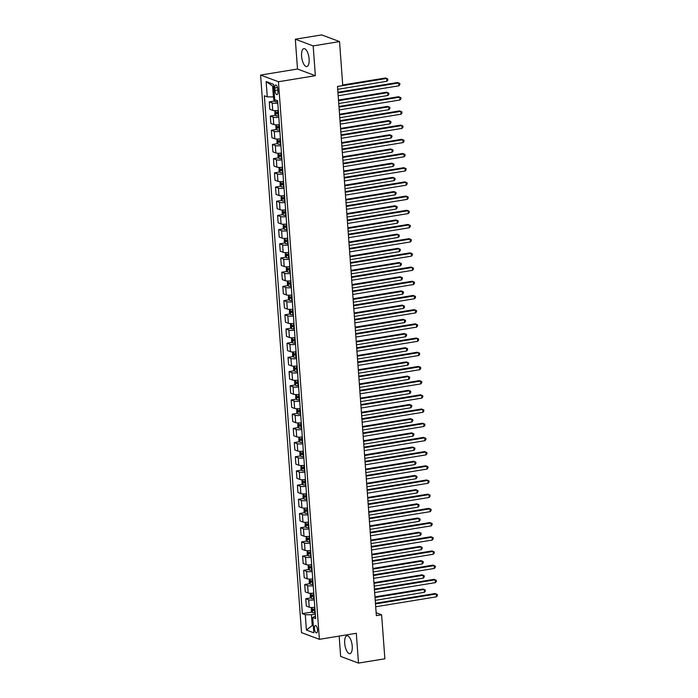 <?xml version="1.0" encoding="UTF-8"?>
<svg xmlns="http://www.w3.org/2000/svg" width="698" height="698" viewBox="0 0 698 698"><rect width="100%" height="100%" fill="white"/><g stroke="black" fill="none" stroke-linecap="round" stroke-linejoin="round"><path stroke-width="1.05" d="M352.22 646.121A9.065 3.577 -99.3 0 0 346.993 635.756A9.065 3.577 -99.3 0 0 344.699 643.303A9.065 3.577 -99.3 0 0 349.925 653.66A9.065 3.577 -99.3 0 0 352.22 646.121M309.109 59.016A9.065 3.577 -99.3 0 0 303.883 48.651A9.065 3.577 -99.3 0 0 301.58 56.189A9.065 3.577 -99.3 0 0 306.806 66.554A9.065 3.577 -99.3 0 0 309.109 59.016M317.511 629.788A3.717 1.466 -99.3 0 0 315.374 625.539A3.717 1.466 -99.3 0 0 314.432 628.636A3.717 1.466 -99.3 0 0 316.569 632.885A3.717 1.466 -99.3 0 0 317.511 629.788M339.149 636.096L340.641 656.417L358.493 663.1L384.86 658.79L381.623 614.781L376.135 612.731M260.59 75.061L301.536 632.641L319.387 639.324L278.441 81.745L260.59 75.061L297.505 69.023L315.356 75.707L313.166 45.902L295.315 39.21L297.505 69.023M295.315 39.21L321.682 34.9L339.533 41.583L313.166 45.902M339.533 41.583L342.762 85.592L337.492 86.456L376.353 615.645L381.623 614.781M274.776 87.992L274.96 90.487A3.603 1.422 -99.3 0 0 277.036 94.605A3.603 1.422 -99.3 0 0 277.944 91.613L277.76 89.108A3.603 1.422 -99.3 0 0 275.684 84.99A3.603 1.422 -99.3 0 0 274.776 87.992L277.507 87.547M273.729 86.543L272.621 86.124L273.407 96.917L267.264 96.882L264.341 95.792L302.374 613.629L312.05 612.041M267.264 96.882L266.139 81.553L273.564 84.336L274.689 99.666L277.612 100.756L315.636 618.594L312.721 617.503L313.847 632.833L306.413 630.05L305.288 614.72L302.374 613.629M358.493 663.1L356.303 633.287L319.387 639.324M315.356 75.707L278.441 81.745M312.721 617.503L315.452 616.02M313.297 625.364L312.233 625.539L313.341 625.958M274.48 96.743L273.407 96.917M315.313 614.118L311.439 614.755L312.233 625.539L306.413 630.05M277.778 103.086A4.65 0.942 175.8 0 1 272.194 102.972L269.271 101.882L274.523 101.018M314.807 607.295A4.65 0.942 175.8 0 1 309.223 607.181L306.3 606.091L305.759 598.71L311.011 597.846M313.768 593.099A4.65 0.942 175.8 0 1 308.176 592.986L305.262 591.895L304.712 584.514L309.964 583.65M312.721 578.904A4.65 0.942 175.8 0 1 307.137 578.79L304.215 577.7L303.674 570.318L308.926 569.455M311.683 564.708A4.65 0.942 175.8 0 1 306.09 564.595L303.176 563.504L302.627 556.123L307.879 555.259M310.636 550.513A4.65 0.942 175.8 0 1 305.052 550.399L302.129 549.309L301.588 541.927L306.841 541.063M309.598 536.317A4.65 0.942 175.8 0 1 304.005 536.204L301.091 535.113L300.541 527.732L305.803 526.868M308.551 522.13A4.65 0.942 175.8 0 1 302.967 522.008L300.044 520.917L299.503 513.536L304.756 512.672M307.513 507.935A4.65 0.942 175.8 0 1 301.92 507.812L299.006 506.722L298.465 499.34L303.717 498.485M306.466 493.739A4.65 0.942 175.8 0 1 300.882 493.617L297.959 492.526L297.418 485.145L302.67 484.29M305.427 479.543A4.65 0.942 175.8 0 1 299.835 479.421L296.92 478.331L296.38 470.949L301.632 470.094M304.38 465.348A4.65 0.942 175.8 0 1 298.796 465.226L295.873 464.135L295.333 456.754L300.585 455.899M303.342 451.152A4.65 0.942 175.8 0 1 297.749 451.039L294.835 449.94L294.294 442.558L299.547 441.703M302.295 436.957A4.65 0.942 175.8 0 1 296.711 436.843L293.788 435.744L293.247 428.363L298.5 427.508M301.257 422.761A4.65 0.942 175.8 0 1 295.664 422.648L292.75 421.548L292.209 414.167L297.461 413.312M300.219 408.566A4.65 0.942 175.8 0 1 294.626 408.452L291.703 407.353L291.162 399.971L296.414 399.116M299.172 394.37A4.65 0.942 175.8 0 1 293.579 394.257L290.665 393.157L290.124 385.776L295.376 384.921M298.133 380.174A4.65 0.942 175.8 0 1 292.541 380.061L289.618 378.97L289.077 371.589L294.329 370.725M297.086 365.979A4.65 0.942 175.8 0 1 291.494 365.865L288.579 364.775L288.038 357.393L293.291 356.53M296.048 351.783A4.65 0.942 175.8 0 1 290.455 351.67L287.532 350.579L286.991 343.198L292.244 342.334M295.001 337.588A4.65 0.942 175.8 0 1 289.417 337.474L286.494 336.384L285.953 329.002L291.206 328.139M293.963 323.392A4.65 0.942 175.8 0 1 288.37 323.279L285.456 322.188L284.906 314.807L290.159 313.943M292.916 309.197A4.65 0.942 175.8 0 1 287.332 309.083L284.409 307.993L283.868 300.611L289.12 299.747M291.877 295.001A4.65 0.942 175.8 0 1 286.285 294.888L283.371 293.797L282.821 286.416L288.073 285.552M290.83 280.814A4.65 0.942 175.8 0 1 285.246 280.692L282.324 279.601L281.783 272.22L287.035 271.356M289.792 266.619A4.65 0.942 175.8 0 1 284.199 266.496L281.285 265.406L280.736 258.024L285.988 257.169M288.745 252.423A4.65 0.942 175.8 0 1 283.161 252.301L280.238 251.21L279.697 243.829L284.95 242.974M287.707 238.227A4.65 0.942 175.8 0 1 282.114 238.105L279.2 237.015L278.659 229.633L283.911 228.778M286.66 224.032A4.65 0.942 175.8 0 1 281.076 223.91L278.153 222.819L277.612 215.438L282.865 214.583M285.622 209.836A4.65 0.942 175.8 0 1 280.029 209.723L277.115 208.623L276.574 201.242L281.826 200.387M284.575 195.641A4.65 0.942 175.8 0 1 278.991 195.527L276.068 194.428L275.527 187.047L280.779 186.192M283.536 181.445A4.65 0.942 175.8 0 1 277.944 181.332L275.029 180.232L274.489 172.851L279.741 171.996M282.489 167.25A4.65 0.942 175.8 0 1 276.905 167.136L273.982 166.037L273.442 158.655L278.694 157.8M281.451 153.054A4.65 0.942 175.8 0 1 275.858 152.941L272.944 151.841L272.403 144.46L277.656 143.605M280.404 138.858A4.65 0.942 175.8 0 1 274.82 138.745L271.897 137.654L271.356 130.273L276.609 129.409M279.366 124.663A4.65 0.942 175.8 0 1 273.773 124.549L270.859 123.459L270.318 116.077L275.57 115.214M278.328 110.467A4.65 0.942 175.8 0 1 272.735 110.354L269.812 109.263L269.271 101.882M278.825 117.281A4.65 0.942 175.8 0 1 273.232 117.168L270.318 116.077M279.863 131.477A4.65 0.942 175.8 0 1 274.279 131.364L271.356 130.273M280.91 145.673A4.65 0.942 175.8 0 1 275.317 145.559L272.403 144.46M281.948 159.868A4.65 0.942 175.8 0 1 276.364 159.755L273.442 158.655M282.995 174.064A4.65 0.942 175.8 0 1 277.403 173.95L274.489 172.851M284.034 188.259A4.65 0.942 175.8 0 1 278.45 188.146L275.527 187.047M285.081 202.455A4.65 0.942 175.8 0 1 279.488 202.341L276.574 201.242M286.119 216.65A4.65 0.942 175.8 0 1 280.535 216.528L277.612 215.438M287.166 230.846A4.65 0.942 175.8 0 1 281.573 230.724L278.659 229.633M288.204 245.042A4.65 0.942 175.8 0 1 282.62 244.919L279.697 243.829M289.251 259.237A4.65 0.942 175.8 0 1 283.658 259.115L280.736 258.024M290.289 273.433A4.65 0.942 175.8 0 1 284.697 273.311L281.783 272.22M291.336 287.62A4.65 0.942 175.8 0 1 285.744 287.506L282.821 286.416M292.375 301.815A4.65 0.942 175.8 0 1 286.782 301.702L283.868 300.611M293.422 316.011A4.65 0.942 175.8 0 1 287.829 315.897L284.906 314.807M294.46 330.206A4.65 0.942 175.8 0 1 288.867 330.093L285.953 329.002M295.498 344.402A4.65 0.942 175.8 0 1 289.914 344.289L286.991 343.198M296.545 358.598A4.65 0.942 175.8 0 1 290.953 358.484L288.038 357.393M297.584 372.793A4.65 0.942 175.8 0 1 292 372.68L289.077 371.589M298.631 386.989A4.65 0.942 175.8 0 1 293.038 386.875L290.124 385.776M299.669 401.184A4.65 0.942 175.8 0 1 294.085 401.071L291.162 399.971M300.716 415.38A4.65 0.942 175.8 0 1 295.123 415.266L292.209 414.167M301.754 429.575A4.65 0.942 175.8 0 1 296.17 429.462L293.247 428.363M302.801 443.771A4.65 0.942 175.8 0 1 297.208 443.658L294.294 442.558M303.839 457.967A4.65 0.942 175.8 0 1 298.255 457.844L295.333 456.754M304.886 472.162A4.65 0.942 175.8 0 1 299.294 472.04L296.38 470.949M305.925 486.358A4.65 0.942 175.8 0 1 300.341 486.236L297.418 485.145M306.972 500.553A4.65 0.942 175.8 0 1 301.379 500.431L298.465 499.34M308.01 514.749A4.65 0.942 175.8 0 1 302.426 514.627L299.503 513.536M309.057 528.936A4.65 0.942 175.8 0 1 303.464 528.822L300.541 527.732M310.095 543.131A4.65 0.942 175.8 0 1 304.511 543.018L301.588 541.927M311.142 557.327A4.65 0.942 175.8 0 1 305.55 557.213L302.627 556.123M312.181 571.522A4.65 0.942 175.8 0 1 306.588 571.409L303.674 570.318M313.228 585.718A4.65 0.942 175.8 0 1 307.635 585.605L304.712 584.514M314.266 599.914A4.65 0.942 175.8 0 1 308.673 599.8L305.759 598.71M305.288 614.72L311.439 614.755M272.621 86.124L266.139 81.553M337.963 92.904L398.724 82.966L398.933 85.802L338.172 95.739M337.919 92.258L397.52 82.512L399.797 83.455L399.884 84.589L398.933 85.802M273.625 96.882L273.86 100.067L274.907 101.568A3.08 0.628 -4.2 0 0 277.211 101.751L277.682 101.734M337.701 89.327L386.875 81.282L386.666 78.446L385.462 77.993L342.718 84.982M386.875 81.282L387.818 80.078L387.739 78.935L386.666 78.446L337.492 86.491M339.01 107.099L399.771 97.162L399.98 99.997L339.219 109.935M338.958 106.454L398.558 96.708L400.844 97.65L400.922 98.784L399.98 99.997M340.048 121.295L400.809 111.357L401.018 114.193L340.258 124.131M340.005 120.649L399.605 110.903L401.882 111.846L401.969 112.98L401.018 114.193M341.095 135.482L401.856 125.553L402.065 128.388L341.305 138.326M341.043 134.845L400.643 125.099L402.921 126.041L403.008 127.176L402.065 128.388M274.881 110.65L274.899 114.263L275.946 115.763A3.08 0.628 -4.2 0 0 278.258 115.947L278.72 115.929M338.748 103.522L387.914 95.478L387.704 92.642L386.5 92.188L338.486 100.041M278.467 112.404L277.996 112.422A3.08 0.628 175.8 0 1 276.181 112.352L276.286 113.713A3.08 0.628 -4.2 0 0 278.101 113.783L278.563 113.765M278.546 113.46L277.804 113.469L277.699 112.108M387.914 95.478L388.865 94.265L388.777 93.131L387.704 92.642L338.539 100.687M275.919 124.846L275.946 128.458L276.993 129.95A3.08 0.628 -4.2 0 0 279.296 130.142L279.767 130.125M339.786 117.718L388.961 109.673L388.751 106.838L387.547 106.384L339.533 114.236M279.505 126.6L279.043 126.617A3.08 0.628 175.8 0 1 277.228 126.547L277.324 127.909A3.08 0.628 -4.2 0 0 279.139 127.978L279.61 127.961M279.584 127.655L278.842 127.664L278.746 126.303M388.961 109.673L389.903 108.46L389.824 107.326L388.751 106.838L339.577 114.873M276.966 139.042L276.984 142.654L278.031 144.146A3.08 0.628 -4.2 0 0 280.343 144.338L280.805 144.312M340.833 131.913L389.999 123.869L389.789 121.033L388.585 120.579L340.572 128.432M280.552 140.795L280.081 140.813A3.08 0.628 175.8 0 1 278.266 140.743L278.371 142.104A3.08 0.628 -4.2 0 0 280.186 142.174L280.648 142.156M280.631 141.851L279.889 141.86L279.785 140.499M389.999 123.869L390.95 122.656L390.863 121.522L389.789 121.033L340.624 129.069M342.133 149.677L402.894 139.748L403.104 142.584L342.343 152.522M342.09 149.04L401.69 139.295L403.968 140.237L404.046 141.371L403.104 142.584M278.005 153.237L278.031 156.849L279.078 158.341A3.08 0.628 -4.2 0 0 281.381 158.533L281.852 158.507M341.872 146.109L391.046 138.064L390.836 135.229L389.632 134.775L341.619 142.628M281.591 154.991L281.128 155.008A3.08 0.628 175.8 0 1 279.313 154.939L279.409 156.3A3.08 0.628 -4.2 0 0 281.224 156.369L281.695 156.352M281.669 156.047L280.928 156.055L280.832 154.686M391.046 138.064L391.988 136.852L391.91 135.717L390.836 135.229L341.662 143.264M343.18 163.873L403.941 153.944L404.142 156.78L343.381 166.717M343.128 163.236L402.729 153.49L405.006 154.433L405.093 155.567L404.142 156.78M344.219 178.069L404.98 168.131L405.189 170.975L344.428 180.913M344.175 177.432L403.776 167.686L406.053 168.628L406.131 169.762L405.189 170.975M345.266 192.264L406.027 182.326L406.227 185.171L345.466 195.108M345.213 191.627L404.814 181.881L407.091 182.824L407.178 183.958L406.227 185.171M346.304 206.46L407.065 196.522L407.274 199.366L346.513 209.304M346.26 205.823L405.861 196.077L408.138 197.019L408.217 198.153L407.274 199.366M347.342 220.655L408.103 210.717L408.313 213.562L347.552 223.5M347.299 220.018L406.899 210.273L409.176 211.215L409.264 212.349L408.313 213.562M279.052 167.433L279.069 171.045L280.116 172.537A3.08 0.628 -4.2 0 0 282.428 172.72L282.891 172.703M342.91 160.304L392.084 152.26L391.875 149.424L390.671 148.971L342.657 156.823M282.638 169.186L282.166 169.204A3.08 0.628 175.8 0 1 280.352 169.134L280.456 170.495A3.08 0.628 -4.2 0 0 282.271 170.565L282.734 170.548M282.716 170.242L281.975 170.251L281.87 168.881M392.084 152.26L393.035 151.047L392.948 149.913L391.875 149.424L342.709 157.46M280.09 181.628L280.116 185.24L281.163 186.732A3.08 0.628 -4.2 0 0 283.467 186.916L283.938 186.898M343.957 174.5L393.131 166.456L392.922 163.62L391.709 163.166L343.704 171.019M283.676 183.382L283.214 183.399A3.08 0.628 175.8 0 1 281.399 183.33L281.495 184.691A3.08 0.628 -4.2 0 0 283.309 184.761L283.781 184.743M283.754 184.438L283.013 184.447L282.917 183.077M393.131 166.456L394.073 165.243L393.995 164.109L392.922 163.62L343.748 171.656M281.137 195.824L281.154 199.436L282.201 200.928A3.08 0.628 -4.2 0 0 284.514 201.111L284.976 201.094M344.995 188.696L394.169 180.651L393.96 177.816L392.756 177.362L344.742 185.214M284.723 197.578L284.252 197.595A3.08 0.628 175.8 0 1 282.437 197.525L282.542 198.886A3.08 0.628 -4.2 0 0 284.348 198.956L284.819 198.939M284.801 198.625L284.051 198.642L283.955 197.272M394.169 180.651L395.12 179.438L395.033 178.304L393.96 177.816L344.795 185.851M282.175 210.019L282.201 213.632L283.248 215.124A3.08 0.628 -4.2 0 0 285.552 215.307L286.023 215.289M346.042 202.882L395.216 194.847L395.007 192.011L393.794 191.557L345.789 199.41M285.761 211.773L285.29 211.791A3.08 0.628 175.8 0 1 283.484 211.721L283.58 213.082A3.08 0.628 -4.2 0 0 285.395 213.152L285.866 213.134M285.84 212.82L285.098 212.829L284.993 211.468M395.216 194.847L396.159 193.634L396.071 192.5L395.007 192.011L345.833 200.047M283.222 224.215L283.24 227.818L284.287 229.319A3.08 0.628 -4.2 0 0 286.599 229.502L287.061 229.485M347.081 217.078L396.255 209.042L396.045 206.198L394.841 205.753L346.827 213.605M286.808 225.969L286.337 225.986A3.08 0.628 175.8 0 1 284.522 225.916L284.618 227.278A3.08 0.628 -4.2 0 0 286.433 227.347L286.904 227.33M286.878 227.016L286.136 227.025L286.04 225.663M396.255 209.042L397.206 207.829L397.118 206.695L396.045 206.198L346.871 214.242M348.389 234.851L409.15 224.913L409.36 227.757L348.599 237.686M348.346 234.214L407.946 224.459L410.223 225.41L410.302 226.545L409.36 227.757M284.261 238.411L284.287 242.014L285.334 243.515A3.08 0.628 -4.2 0 0 287.637 243.698L288.108 243.681M348.127 231.274L397.293 223.238L397.092 220.394L395.879 219.949L347.874 227.792M287.846 240.164L287.375 240.182A3.08 0.628 175.8 0 1 285.561 240.112L285.665 241.473A3.08 0.628 -4.2 0 0 287.48 241.543L287.951 241.525M287.925 241.211L287.183 241.22L287.079 239.859M397.293 223.238L398.244 222.025L398.157 220.891L397.092 220.394L347.918 228.438M349.428 249.046L410.188 239.109L410.398 241.953L349.637 251.882M349.384 248.409L408.984 238.655L411.262 239.606L411.349 240.74L410.398 241.953M285.308 252.606L285.325 256.21L286.346 257.675A3.08 0.628 -4.2 0 0 288.684 257.894L289.147 257.876M349.166 245.469L398.34 237.433L398.13 234.589L396.926 234.144L348.913 241.988M288.893 254.36L288.422 254.377A3.08 0.628 175.8 0 1 286.608 254.308L286.704 255.669A3.08 0.628 -4.2 0 0 288.518 255.738L288.989 255.721M288.963 255.407L288.222 255.416L288.126 254.055M286.346 257.675L285.979 252.615M398.34 237.433L399.282 236.221L399.204 235.086L398.13 234.589L348.956 242.634M350.475 263.242L411.235 253.304L411.445 256.149L350.684 266.078M350.422 262.596L410.031 252.851L412.309 253.802L412.387 254.936L411.445 256.149M286.346 266.802L286.372 270.405L287.419 271.906A3.08 0.628 -4.2 0 0 289.722 272.089L290.194 272.072M350.213 259.665L399.378 251.629L399.177 248.785L397.965 248.331L349.96 256.183M289.932 268.547L289.461 268.573A3.08 0.628 175.8 0 1 287.646 268.494L287.751 269.864A3.08 0.628 -4.2 0 0 289.565 269.934L290.036 269.917M290.01 269.603L289.269 269.611L289.164 268.25M399.378 251.629L400.329 250.416L400.242 249.282L399.177 248.785L350.003 256.829M351.513 277.438L412.274 267.5L412.483 270.335L351.722 280.273M351.469 276.792L411.07 267.046L413.347 267.988L413.434 269.131L412.483 270.335M287.393 280.997L287.41 284.601L288.457 286.101A3.08 0.628 -4.2 0 0 290.761 286.285L291.232 286.267M351.251 273.86L400.425 265.825L400.216 262.98L399.012 262.527L350.998 270.379M290.979 282.742L290.508 282.769A3.08 0.628 175.8 0 1 288.693 282.69L288.789 284.06A3.08 0.628 -4.2 0 0 290.604 284.13L291.075 284.112M291.049 283.798L290.307 283.807L290.211 282.446M400.425 265.825L401.367 264.612L401.289 263.478L400.216 262.98L351.042 271.025M352.56 291.633L413.321 281.695L413.53 284.531L352.769 294.469M352.507 290.987L412.117 281.242L414.394 282.184L414.472 283.327L413.53 284.531M288.431 295.193L288.449 298.796L289.504 300.297A3.08 0.628 -4.2 0 0 291.808 300.48L292.279 300.463M352.298 288.056L401.463 280.02L401.254 277.176L400.05 276.722L352.036 284.575M292.017 296.938L291.546 296.955A3.08 0.628 175.8 0 1 289.731 296.886L289.836 298.255A3.08 0.628 -4.2 0 0 291.651 298.325L292.113 298.308M292.096 297.994L291.354 298.002L291.249 296.641M401.463 280.02L402.414 278.807L402.327 277.673L401.254 277.176L352.089 285.22M353.598 305.829L414.359 295.891L414.568 298.727L353.807 308.664M353.554 305.183L413.155 295.437L415.432 296.38L415.519 297.514L414.568 298.727M289.469 309.389L289.496 312.992L290.543 314.493A3.08 0.628 -4.2 0 0 292.846 314.676L293.317 314.658M353.336 302.251L402.51 294.207L402.301 291.371L401.097 290.918L353.083 298.77M293.055 311.134L292.593 311.151A3.08 0.628 175.8 0 1 290.778 311.081L290.874 312.442A3.08 0.628 -4.2 0 0 292.689 312.521L293.16 312.495M293.134 312.189L292.392 312.198L292.296 310.837M402.51 294.207L403.453 293.003L403.374 291.86L402.301 291.371L353.127 299.416M354.645 320.024L415.406 310.087L415.615 312.922L354.854 322.86M354.593 319.379L414.202 309.633L416.479 310.575L416.558 311.709L415.615 312.922M355.683 334.22L416.444 324.282L416.654 327.118L355.893 337.055M355.64 333.574L415.24 323.828L417.517 324.771L417.605 325.905L416.654 327.118M356.73 348.415L417.491 338.478L417.701 341.313L356.94 351.251M356.678 347.77L416.287 338.024L418.564 338.966L418.643 340.101L417.701 341.313M357.769 362.611L418.53 352.673L418.739 355.509L357.978 365.447M357.725 361.965L417.325 352.22L419.603 353.162L419.69 354.296L418.739 355.509M358.816 376.798L419.577 366.869L419.786 369.704L359.025 379.642M358.763 376.161L418.364 366.415L420.65 367.357L420.728 368.492L419.786 369.704M359.854 390.993L420.615 381.064L420.824 383.9L360.063 393.838M359.81 390.356L419.411 380.611L421.688 381.553L421.775 382.687L420.824 383.9M360.901 405.189L421.662 395.26L421.871 398.096L361.11 408.033M360.849 404.552L420.449 394.806L422.726 395.749L422.814 396.883L421.871 398.096M361.939 419.385L422.7 409.447L422.909 412.291L362.149 422.229M361.896 418.748L421.496 409.002L423.773 409.944L423.861 411.078L422.909 412.291M362.986 433.58L423.747 423.642L423.948 426.487L363.187 436.425M362.934 432.943L422.534 423.197L424.812 424.14L424.899 425.274L423.948 426.487M364.024 447.776L424.785 437.838L424.995 440.682L364.234 450.62M363.981 447.139L423.581 437.393L425.859 438.335L425.937 439.47L424.995 440.682M365.071 461.971L425.832 452.034L426.033 454.878L365.272 464.816M365.019 461.334L424.62 451.589L426.897 452.531L426.984 453.665L426.033 454.878M366.11 476.167L426.871 466.229L427.08 469.073L366.319 479.003M366.066 475.53L425.667 465.775L427.944 466.726L428.022 467.861L427.08 469.073M367.148 490.362L427.918 480.425L428.118 483.269L367.357 493.198M367.104 489.726L426.705 479.971L428.982 480.922L429.069 482.056L428.118 483.269M368.195 504.558L428.956 494.62L429.165 497.465L368.404 507.394M368.151 503.912L427.752 494.167L430.029 495.118L430.108 496.252L429.165 497.465M369.233 518.754L429.994 508.816L430.204 511.651L369.443 521.589M369.19 518.108L428.79 508.362L431.067 509.304L431.155 510.447L430.204 511.651M370.28 532.949L431.041 523.011L431.251 525.847L370.49 535.785M370.237 532.304L429.837 522.558L432.114 523.5L432.193 524.643L431.251 525.847M371.319 547.145L432.079 537.207L432.289 540.043L371.528 549.98M371.275 546.499L430.875 536.753L433.153 537.696L433.24 538.83L432.289 540.043M372.366 561.34L433.126 551.403L433.336 554.238L372.575 564.176M372.313 560.695L431.922 550.949L434.2 551.891L434.278 553.025L433.336 554.238M290.516 323.584L290.534 327.188L291.589 328.688A3.08 0.628 -4.2 0 0 293.893 328.871L294.364 328.854M354.383 316.447L403.549 308.403L403.339 305.567L402.135 305.113L354.122 312.966M294.102 325.329L293.631 325.347A3.08 0.628 175.8 0 1 291.816 325.277L291.921 326.638A3.08 0.628 -4.2 0 0 293.736 326.716L294.198 326.69M294.181 326.385L293.439 326.394L293.334 325.032M403.549 308.403L404.5 307.199L404.412 306.056L403.339 305.567L354.174 313.611M291.555 337.78L291.581 341.383L292.628 342.884A3.08 0.628 -4.2 0 0 294.931 343.067L295.402 343.05M355.422 330.643L404.596 322.598L404.386 319.763L403.182 319.309L355.169 327.161M295.141 339.525L294.678 339.542A3.08 0.628 175.8 0 1 292.863 339.472L292.959 340.833A3.08 0.628 -4.2 0 0 294.774 340.903L295.245 340.886M295.219 340.58L294.477 340.589L294.382 339.228M404.596 322.598L405.538 321.394L405.459 320.251L404.386 319.763L355.212 327.807M292.602 351.966L292.619 355.579L293.675 357.071A3.08 0.628 -4.2 0 0 295.978 357.263L296.449 357.245M356.469 344.838L405.634 336.794L405.425 333.958L404.221 333.504L356.207 341.357M296.188 353.72L295.716 353.738A3.08 0.628 175.8 0 1 293.902 353.668L294.006 355.029A3.08 0.628 -4.2 0 0 295.821 355.099L296.284 355.081M296.266 354.776L295.524 354.785L295.42 353.424M405.634 336.794L406.585 335.581L406.498 334.447L405.425 333.958L356.259 342.003M293.64 366.162L293.666 369.774L294.713 371.266A3.08 0.628 -4.2 0 0 297.016 371.458L297.488 371.441M357.507 359.034L406.681 350.989L406.472 348.154L405.268 347.7L357.254 355.552M297.226 367.916L296.763 367.933A3.08 0.628 175.8 0 1 294.949 367.863L295.045 369.225A3.08 0.628 -4.2 0 0 296.859 369.294L297.331 369.277M297.304 368.972L296.563 368.98L296.467 367.619M406.681 350.989L407.623 349.777L407.545 348.642L406.472 348.154L357.297 356.189M294.687 380.358L294.704 383.97L295.76 385.462A3.08 0.628 -4.2 0 0 298.063 385.654L298.526 385.628M358.554 373.229L407.719 365.185L407.51 362.349L406.306 361.896L358.292 369.748M298.273 382.111L297.802 382.129A3.08 0.628 175.8 0 1 295.987 382.059L296.092 383.42A3.08 0.628 -4.2 0 0 297.906 383.49L298.369 383.472M298.351 383.167L297.61 383.176L297.505 381.815M407.719 365.185L408.67 363.972L408.583 362.838L407.51 362.349L358.344 370.385M295.725 394.553L295.751 398.165L296.798 399.657A3.08 0.628 -4.2 0 0 299.102 399.849L299.573 399.823M359.592 387.425L408.766 379.38L408.557 376.545L407.353 376.091L359.339 383.944M299.311 396.307L298.849 396.324A3.08 0.628 175.8 0 1 297.034 396.255L297.13 397.616A3.08 0.628 -4.2 0 0 298.945 397.686L299.416 397.668M299.39 397.363L298.648 397.371L298.552 396.002M408.766 379.38L409.709 378.168L409.63 377.033L408.557 376.545L359.383 384.581M296.772 408.749L296.79 412.361L297.837 413.853A3.08 0.628 -4.2 0 0 300.149 414.036L300.611 414.019M360.639 401.62L409.805 393.576L409.595 390.74L408.391 390.287L360.377 398.139M300.358 410.503L299.887 410.52A3.08 0.628 175.8 0 1 298.072 410.45L298.177 411.811A3.08 0.628 -4.2 0 0 299.992 411.881L300.454 411.864M300.437 411.558L299.695 411.567L299.59 410.197M409.805 393.576L410.756 392.363L410.668 391.229L409.595 390.74L360.43 398.776M297.81 422.944L297.837 426.557L298.884 428.049A3.08 0.628 -4.2 0 0 301.187 428.232L301.658 428.214M361.677 415.816L410.852 407.772L410.642 404.936L409.438 404.482L361.424 412.335M301.396 424.698L300.934 424.716A3.08 0.628 175.8 0 1 299.119 424.646L299.215 426.007A3.08 0.628 -4.2 0 0 301.03 426.077L301.501 426.059M301.475 425.754L300.733 425.763L300.637 424.393M410.852 407.772L411.794 406.559L411.715 405.425L410.642 404.936L361.468 412.972M298.857 437.14L298.875 440.752L299.922 442.244A3.08 0.628 -4.2 0 0 302.234 442.427L302.696 442.41M362.724 430.012L411.89 421.967L411.68 419.132L410.476 418.678L362.463 426.53M302.443 438.894L301.972 438.911A3.08 0.628 175.8 0 1 300.157 438.841L300.262 440.202A3.08 0.628 -4.2 0 0 302.077 440.272L302.539 440.255M302.522 439.941L301.78 439.958L301.676 438.588M411.89 421.967L412.841 420.754L412.754 419.62L411.68 419.132L362.515 427.167M299.896 451.336L299.922 454.948L300.969 456.44A3.08 0.628 -4.2 0 0 303.272 456.623L303.743 456.605M363.763 444.198L412.937 436.163L412.727 433.318L411.515 432.873L363.51 440.726M303.482 453.089L303.019 453.107A3.08 0.628 175.8 0 1 301.204 453.037L301.3 454.398A3.08 0.628 -4.2 0 0 303.115 454.468L303.586 454.45M303.56 454.136L302.819 454.145L302.723 452.784M412.937 436.163L413.879 434.95L413.801 433.816L412.727 433.318L363.553 441.363M300.943 465.531L300.96 469.135L302.007 470.635A3.08 0.628 -4.2 0 0 304.319 470.818L304.782 470.801M364.801 458.394L413.975 450.358L413.766 447.514L412.562 447.069L364.548 454.921M304.529 467.285L304.058 467.302A3.08 0.628 175.8 0 1 302.243 467.232L302.347 468.594A3.08 0.628 -4.2 0 0 304.162 468.663L304.625 468.646M304.607 468.332L303.857 468.341L303.761 466.979M413.975 450.358L414.926 449.146L414.839 448.011L413.766 447.514L364.6 455.558M301.981 479.727L302.007 483.33L303.054 484.831A3.08 0.628 -4.2 0 0 305.358 485.014L305.829 484.997M365.848 472.59L415.022 464.554L414.813 461.71L413.6 461.265L365.595 469.108M305.567 481.48L305.105 481.498A3.08 0.628 175.8 0 1 303.29 481.428L303.386 482.789A3.08 0.628 -4.2 0 0 305.201 482.859L305.672 482.841M305.645 482.527L304.904 482.536L304.808 481.175M415.022 464.554L415.964 463.341L415.886 462.207L414.813 461.71L365.639 469.754M303.028 493.922L303.045 497.526L304.092 499.026A3.08 0.628 -4.2 0 0 306.405 499.21L306.867 499.192M366.886 486.785L416.06 478.749L415.851 475.905L414.647 475.46L366.633 483.304M306.614 495.676L306.143 495.693A3.08 0.628 175.8 0 1 304.328 495.624L304.433 496.985A3.08 0.628 -4.2 0 0 306.239 497.055L306.71 497.037M306.692 496.723L305.942 496.732L305.846 495.371M416.06 478.749L417.011 477.537L416.924 476.402L415.851 475.905L366.686 483.95M304.066 508.118L304.092 511.721L305.139 513.222A3.08 0.628 -4.2 0 0 307.443 513.405L307.914 513.388M367.933 500.981L417.107 492.945L416.898 490.101L415.685 489.647L367.68 497.5M307.652 509.863L307.181 509.889A3.08 0.628 175.8 0 1 305.375 509.81L305.471 511.18A3.08 0.628 -4.2 0 0 307.286 511.25L307.757 511.233M307.731 510.919L306.989 510.927L306.884 509.566M417.107 492.945L418.05 491.732L417.962 490.598L416.898 490.101L367.724 498.145M305.113 522.313L305.131 525.917L306.178 527.418A3.08 0.628 -4.2 0 0 308.49 527.601L308.952 527.583M368.972 515.176L418.146 507.141L417.936 504.296L416.732 503.843L368.719 511.695M308.699 524.058L308.228 524.085A3.08 0.628 175.8 0 1 306.413 524.006L306.509 525.376A3.08 0.628 -4.2 0 0 308.324 525.446L308.795 525.428M308.769 525.114L308.027 525.123L307.931 523.762M418.146 507.141L419.088 505.928L419.009 504.794L417.936 504.296L368.762 512.341M306.152 536.509L306.178 540.112L307.225 541.613A3.08 0.628 -4.2 0 0 309.528 541.796L309.999 541.779M370.019 529.372L419.184 521.336L418.983 518.492L417.77 518.038L369.766 525.891M309.738 538.254L309.266 538.271A3.08 0.628 175.8 0 1 307.452 538.202L307.556 539.571A3.08 0.628 -4.2 0 0 309.371 539.641L309.842 539.624M309.816 539.31L309.074 539.318L308.97 537.957M419.184 521.336L420.135 520.123L420.048 518.989L418.983 518.492L369.809 526.536M307.199 550.705L307.216 554.308L308.263 555.809A3.08 0.628 -4.2 0 0 310.575 555.992L311.038 555.974M371.057 543.567L420.231 535.523L420.022 532.687L418.817 532.234L370.804 540.086M310.785 552.45L310.313 552.467A3.08 0.628 175.8 0 1 308.499 552.397L308.595 553.758A3.08 0.628 -4.2 0 0 310.409 553.837L310.88 553.811M310.854 553.505L310.113 553.514L310.017 552.153M420.231 535.523L421.173 534.319L421.095 533.176L420.022 532.687L370.847 540.732M308.237 564.9L308.254 568.504L309.31 570.004A3.08 0.628 -4.2 0 0 311.613 570.187L312.085 570.17M372.104 557.763L421.269 549.719L421.069 546.883L419.856 546.429L371.842 554.282M311.823 566.645L311.352 566.663A3.08 0.628 175.8 0 1 309.537 566.593L309.642 567.954A3.08 0.628 -4.2 0 0 311.456 568.032L311.919 568.006M311.901 567.701L311.16 567.71L311.055 566.348M421.269 549.719L422.22 548.515L422.133 547.372L421.069 546.883L371.894 554.927M373.404 575.536L434.165 565.598L434.374 568.434L373.613 578.372M373.36 574.89L432.961 565.144L435.238 566.087L435.325 567.221L434.374 568.434M309.275 579.087L309.301 582.699L310.348 584.2A3.08 0.628 -4.2 0 0 312.652 584.383L313.123 584.366M373.142 571.959L422.316 563.914L422.107 561.079L420.903 560.625L372.889 568.477M312.87 580.841L312.399 580.858A3.08 0.628 175.8 0 1 310.584 580.788L310.68 582.149A3.08 0.628 -4.2 0 0 312.495 582.219L312.966 582.202M312.94 581.896L312.198 581.905L312.102 580.544M422.316 563.914L423.258 562.71L423.18 561.567L422.107 561.079L372.933 569.123M374.451 589.731L435.212 579.794L435.421 582.629L374.66 592.567M374.398 589.086L434.008 579.34L436.285 580.282L436.363 581.417L435.421 582.629M310.322 593.283L310.34 596.895L311.395 598.387A3.08 0.628 -4.2 0 0 313.699 598.579L314.17 598.561M374.189 586.154L423.354 578.11L423.145 575.274L421.941 574.82L373.927 582.673M313.908 595.036L313.437 595.054A3.08 0.628 175.8 0 1 311.622 594.984L311.727 596.345A3.08 0.628 -4.2 0 0 313.542 596.415L314.004 596.397M313.987 596.092L313.245 596.101L313.14 594.74M423.354 578.11L424.305 576.897L424.218 575.763L423.145 575.274L373.98 583.319M375.489 603.927L436.25 593.989L436.459 596.825L375.699 606.763M375.445 603.281L435.046 593.536L437.323 594.478L437.41 595.612L436.459 596.825M311.36 607.478L311.387 611.09L312.434 612.582A3.08 0.628 -4.2 0 0 314.737 612.774L315.208 612.757M375.227 600.35L424.401 592.305L424.192 589.47L422.988 589.016L374.974 596.869M314.946 609.232L314.484 609.249A3.08 0.628 175.8 0 1 312.669 609.18L312.765 610.541A3.08 0.628 -4.2 0 0 314.58 610.61L315.051 610.593M315.025 610.288L314.283 610.296L314.187 608.935M424.401 592.305L425.344 591.093L425.265 589.958L424.192 589.47L375.018 597.505M272.735 110.354L272.194 102.972M273.773 124.549L273.232 117.168M274.82 138.745L274.279 131.364M275.858 152.941L275.317 145.559M276.905 167.136L276.364 159.755M277.944 181.332L277.403 173.95M278.991 195.527L278.45 188.146M280.029 209.723L279.488 202.341M281.076 223.91L280.535 216.528M282.114 238.105L281.573 230.724M283.161 252.301L282.62 244.919M284.199 266.496L283.658 259.115M285.246 280.692L284.697 273.311M286.285 294.888L285.744 287.506M287.332 309.083L286.782 301.702M288.37 323.279L287.829 315.897M289.417 337.474L288.867 330.093M290.455 351.67L289.914 344.289M291.494 365.865L290.953 358.484M292.541 380.061L292 372.68M293.579 394.257L293.038 386.875M294.626 408.452L294.085 401.071M295.664 422.648L295.123 415.266M296.711 436.843L296.17 429.462M297.749 451.039L297.208 443.658M298.796 465.226L298.255 457.844M299.835 479.421L299.294 472.04M300.882 493.617L300.341 486.236M301.92 507.812L301.379 500.431M302.967 522.008L302.426 514.627M304.005 536.204L303.464 528.822M305.052 550.399L304.511 543.018M306.09 564.595L305.55 557.213M307.137 578.79L306.588 571.409M308.176 592.986L307.635 585.605M309.223 607.181L308.673 599.8M277.83 90.016L274.96 90.487M274.742 99.683L274.881 101.524M277.123 100.582L277.211 101.751M275.553 110.659L275.919 115.72M278.101 113.783L278.258 115.947M277.856 110.528L277.996 112.422M277.804 113.469L276.286 113.713M276.591 124.855L276.966 129.915M279.139 127.978L279.296 130.142M278.903 124.724L279.043 126.617M278.842 127.664L277.324 127.909M277.638 139.05L278.005 144.111M280.186 142.174L280.343 144.338M279.942 138.919L280.081 140.813M279.889 141.86L278.371 142.104M278.676 153.246L279.052 158.306M281.224 156.369L281.381 158.533M280.989 153.115L281.128 155.008M280.928 156.055L279.409 156.3M279.724 167.441L280.09 172.502M282.271 170.565L282.428 172.72M282.027 167.311L282.166 169.204M281.975 170.251L280.456 170.495M280.762 181.637L281.137 186.698M283.309 184.761L283.467 186.916M283.074 181.497L283.214 183.399M283.013 184.447L281.495 184.691M281.809 195.833L282.175 200.893M284.348 198.956L284.514 201.111M284.112 195.693L284.252 197.595M284.051 198.642L282.542 198.886M282.847 210.028L283.222 215.089M285.395 213.152L285.552 215.307M285.159 209.889L285.29 211.791M285.098 212.829L283.58 213.082M283.894 224.224L284.261 229.284M286.433 227.347L286.599 229.502M286.197 224.084L286.337 225.986M286.136 227.025L284.618 227.278M284.932 238.419L285.308 243.48M287.48 241.543L287.637 243.698M287.236 238.28L287.375 240.182M287.183 241.22L285.665 241.473M288.518 255.738L288.684 257.894M288.283 252.475L288.422 254.377M288.222 255.416L286.704 255.669M287.018 266.811L287.393 271.871M289.565 269.934L289.722 272.089M289.321 266.671L289.461 268.573M289.269 269.611L287.751 269.864M288.065 281.006L288.431 286.067M290.604 284.13L290.761 286.285M290.368 280.866L290.508 282.769M290.307 283.807L288.789 284.06M289.103 295.202L289.478 300.253M291.651 298.325L291.808 300.48M291.406 295.062L291.546 296.955M291.354 298.002L289.836 298.255M290.141 309.397L290.516 314.449M292.689 312.521L292.846 314.676M292.453 309.258L292.593 311.151M292.392 312.198L290.874 312.442M291.188 323.584L291.563 328.645M293.736 326.716L293.893 328.871M293.492 323.453L293.631 325.347M293.439 326.394L291.921 326.638M292.226 337.78L292.602 342.84M294.774 340.903L294.931 343.067M294.539 337.649L294.678 339.542M294.477 340.589L292.959 340.833M293.273 351.975L293.649 357.036M295.821 355.099L295.978 357.263M295.577 351.844L295.716 353.738M295.524 354.785L294.006 355.029M294.312 366.171L294.687 371.231M296.859 369.294L297.016 371.458M296.624 366.04L296.763 367.933M296.563 368.98L295.045 369.225M295.359 380.366L295.725 385.427M297.906 383.49L298.063 385.654M297.662 380.236L297.802 382.129M297.61 383.176L296.092 383.42M296.397 394.562L296.772 399.622M298.945 397.686L299.102 399.849M298.709 394.431L298.849 396.324M298.648 397.371L297.13 397.616M297.444 408.758L297.81 413.818M299.992 411.881L300.149 414.036M299.747 408.618L299.887 410.52M299.695 411.567L298.177 411.811M298.482 422.953L298.857 428.014M301.03 426.077L301.187 428.232M300.794 422.814L300.934 424.716M300.733 425.763L299.215 426.007M299.529 437.149L299.896 442.209M302.077 440.272L302.234 442.427M301.833 437.009L301.972 438.911M301.78 439.958L300.262 440.202M300.568 451.344L300.943 456.405M303.115 454.468L303.272 456.623M302.88 451.205L303.019 453.107M302.819 454.145L301.3 454.398M301.615 465.54L301.981 470.6M304.162 468.663L304.319 470.818M303.918 465.4L304.058 467.302M303.857 468.341L302.347 468.594M302.653 479.735L303.028 484.796M305.201 482.859L305.358 485.014M304.965 479.596L305.105 481.498M304.904 482.536L303.386 482.789M303.7 493.931L304.066 498.991M306.239 497.055L306.405 499.21M306.003 493.791L306.143 495.693M305.942 496.732L304.433 496.985M304.738 508.127L305.113 513.187M307.286 511.25L307.443 513.405M307.041 507.987L307.181 509.889M306.989 510.927L305.471 511.18M305.785 522.322L306.152 527.383M308.324 525.446L308.49 527.601M308.088 522.183L308.228 524.085M308.027 525.123L306.509 525.376M306.823 536.518L307.199 541.569M309.371 539.641L309.528 541.796M309.127 536.378L309.266 538.271M309.074 539.318L307.556 539.571M307.87 550.713L308.237 555.765M310.409 553.837L310.575 555.992M310.174 550.574L310.313 552.467M310.113 553.514L308.595 553.758M308.909 564.9L309.284 569.961M311.456 568.032L311.613 570.187M311.212 564.769L311.352 566.663M311.16 567.71L309.642 567.954M309.956 579.096L310.322 584.156M312.495 582.219L312.652 584.383M312.259 578.965L312.399 580.858M312.198 581.905L310.68 582.149M310.994 593.291L311.369 598.352M313.542 596.415L313.699 598.579M313.297 593.16L313.437 595.054M313.245 596.101L311.727 596.345M312.032 607.487L312.407 612.547M314.58 610.61L314.737 612.774M314.344 607.356L314.484 609.249M314.283 610.296L312.765 610.541"/></g></svg>
